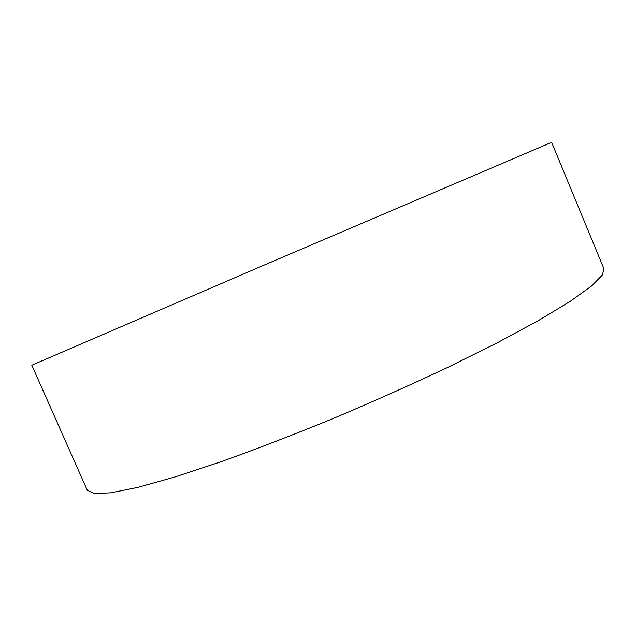 <?xml version="1.0" encoding="UTF-8"?>
<svg xmlns="http://www.w3.org/2000/svg" width="636" height="636" viewBox="0 0 636 636"><rect width="100%" height="100%" fill="white"/><g stroke="black" fill="none" stroke-linecap="round" stroke-linejoin="round"><path stroke-width="0.95" d="M548.137 143.831L265.792 264.393L31.8 365.223L87.267 490.213L94.223 493.592L110.974 492.797L137.996 487.327L175.115 476.913L221.304 461.633C256.038 449.175 293.021 434.929 332.238 418.901C371.766 402.206 409.926 385.201 446.718 367.894L496.803 343.043L538.541 320.488L570.349 301.265L591.575 286.001L602.403 274.967L603.93 268.774L551.658 142.408L548.137 143.831"/></g></svg>
